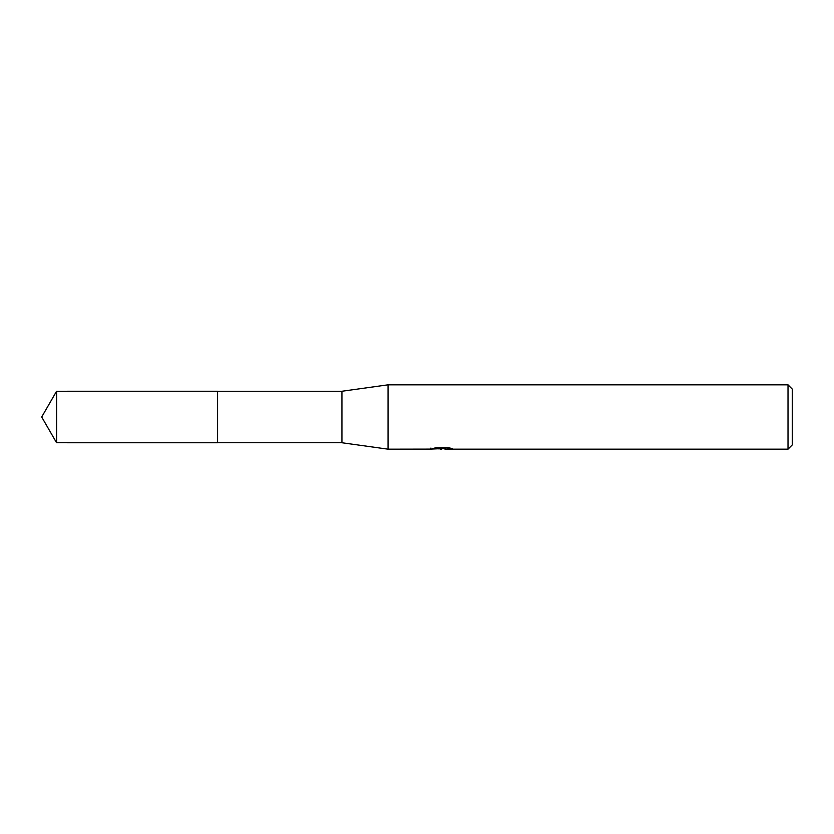 <?xml version="1.0" encoding="UTF-8"?>
<svg xmlns="http://www.w3.org/2000/svg" width="834" height="834" viewBox="0 0 834 834"><rect width="100%" height="100%" fill="white"/><g stroke="black" fill="none" stroke-linecap="round" stroke-linejoin="round"><path stroke-width="1.25" d="M430.949 449.099L388.05 449.172L341.94 442.739L217.559 442.739L217.559 391.261L341.94 391.261L388.05 384.828L788.015 384.828L792.3 389.124L792.3 444.876L788.015 449.172L445.075 449.172L444.949 448.077L446.555 447.712M217.559 442.739L217.559 391.261L217.559 442.75L56.556 442.739L56.556 391.261L217.559 391.25M341.94 442.739L341.94 391.261M388.05 449.172L388.05 384.828M444.949 448.661L437.923 448.848M441.666 449.172L440.143 449.172M788.015 449.172L788.015 384.828M430.938 448.025L430.938 449.099L442.948 448.556L432.669 448.556L436.015 447.712L448.702 447.712L452.382 448.661L444.949 449.151M442.948 447.712L442.948 448.556M442.948 448.098L444.949 448.098M56.556 391.261L41.7 417L56.556 442.739"/></g></svg>
